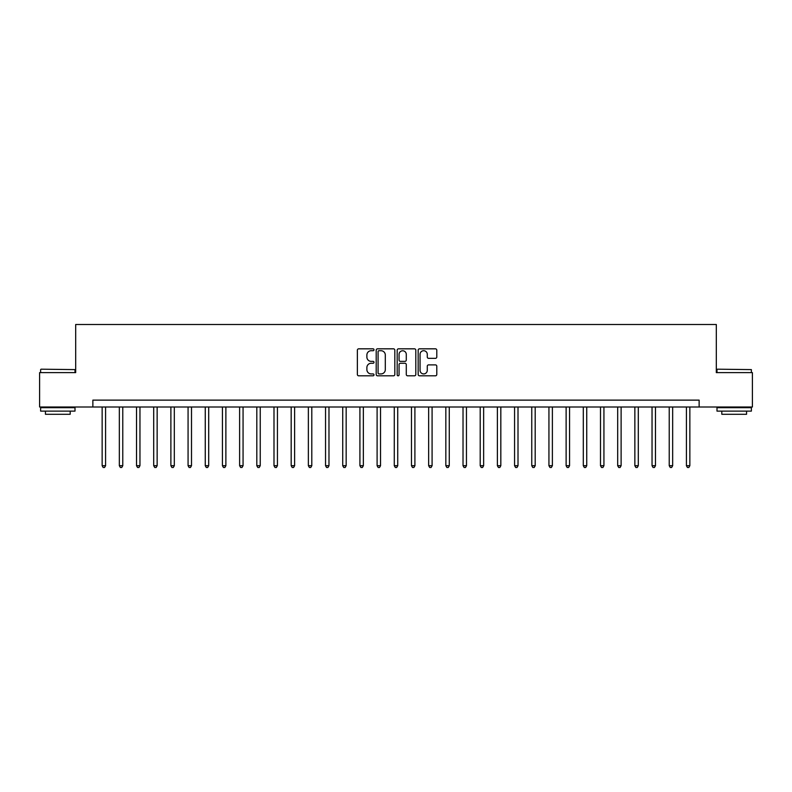 <?xml version="1.0" encoding="UTF-8"?>
<svg xmlns="http://www.w3.org/2000/svg" width="792" height="792" viewBox="0 0 792 792"><rect width="100%" height="100%" fill="white"/><g stroke="black" fill="none" stroke-linecap="round" stroke-linejoin="round"><path stroke-width="1.19" d="M374.002 349.767A0.941 0.941 0 0 0 373.062 348.827L358.727 348.827A1.346 1.346 0 0 0 357.37 350.173L357.37 374.467A1.346 1.346 0 0 0 358.727 375.814L373.062 375.814A0.941 0.941 0 0 0 374.002 374.863A0.941 0.941 0 0 0 373.062 373.923L371.2 373.923A4.316 4.316 0 0 1 366.884 369.607L366.884 367.577A4.316 4.316 0 0 1 371.2 363.261L373.062 363.261A0.941 0.941 0 0 0 374.002 362.32A0.941 0.941 0 0 0 373.062 361.37L371.2 361.37A4.316 4.316 0 0 1 366.884 357.053L366.884 355.034A4.316 4.316 0 0 1 371.2 350.717L373.062 350.717A0.941 0.941 0 0 0 374.002 349.767M435.432 358.34A1.346 1.346 0 0 0 436.788 356.984L436.788 350.173A1.346 1.346 0 0 0 435.432 348.827L419.512 348.827A1.346 1.346 0 0 0 418.166 350.173L418.166 374.467A1.346 1.346 0 0 0 419.512 375.814L435.432 375.814A1.346 1.346 0 0 0 436.788 374.467L436.788 366.231A1.346 1.346 0 0 0 435.432 364.884L428.62 364.884A1.346 1.346 0 0 0 427.274 366.231L427.274 370.31A3.613 3.613 0 0 1 423.661 373.923A3.613 3.613 0 0 1 420.057 370.31L420.057 354.321A3.613 3.613 0 0 1 423.661 350.717A3.613 3.613 0 0 1 427.274 354.321L427.274 356.984A1.346 1.346 0 0 0 428.62 358.34L435.432 358.34M92.872 406.999L39.6 406.999L39.6 372.626L75.686 372.626L75.686 324.512L716.314 324.512L716.314 372.626L752.4 372.626L752.4 406.999L699.128 406.999L699.128 400.128L92.872 400.128L92.872 406.999L699.128 406.999M394.822 350.173A1.346 1.346 0 0 0 393.466 348.827L377.546 348.827A1.346 1.346 0 0 0 376.2 350.173L376.2 374.467A1.346 1.346 0 0 0 377.546 375.814L393.466 375.814A1.346 1.346 0 0 0 394.822 374.467L394.822 350.173M398.534 348.827L414.454 348.827A1.346 1.346 0 0 1 415.8 350.173L415.8 374.467A1.346 1.346 0 0 1 414.454 375.814L407.642 375.814A1.346 1.346 0 0 1 406.286 374.467L406.286 364.617A1.346 1.346 0 0 0 404.94 363.261L400.415 363.261A1.346 1.346 0 0 0 399.069 364.617L399.069 374.863A0.941 0.941 0 0 1 398.128 375.814A0.941 0.941 0 0 1 397.178 374.863L397.178 350.173A1.346 1.346 0 0 1 398.534 348.827M379.031 350.717A0.941 0.941 0 0 0 378.091 351.658L378.091 372.983A0.941 0.941 0 0 0 379.031 373.923L380.992 373.923A4.316 4.316 0 0 0 385.308 369.607L385.308 355.034A4.316 4.316 0 0 0 380.992 350.717L379.031 350.717M406.286 354.39A3.613 3.613 0 0 0 402.683 350.777A3.613 3.613 0 0 0 399.069 354.39L399.069 360.023A1.346 1.346 0 0 0 400.415 361.37L404.94 361.37A1.346 1.346 0 0 0 406.286 360.023L406.286 354.39M102.148 406.999L102.148 465.696L105.584 465.696L105.584 406.999M105.584 465.696L104.554 467.488L103.178 467.488L102.148 465.696M119.335 406.999L119.335 465.696L122.77 465.696L122.77 406.999M122.77 465.696L121.74 467.488L120.364 467.488L119.335 465.696M136.521 406.999L136.521 465.696L139.956 465.696L139.956 406.999M139.956 465.696L138.927 467.488L137.551 467.488L136.521 465.696M153.707 406.999L153.707 465.696L157.143 465.696L157.143 406.999M157.143 465.696L156.113 467.488L154.737 467.488L153.707 465.696M170.884 406.999L170.884 465.696L174.319 465.696L174.319 406.999M174.319 465.696L173.29 467.488L171.913 467.488L170.884 465.696M41.045 369.191L75.002 369.607L41.045 369.191M57.816 411.117L40.63 411.117L40.63 407.682L75.002 407.682L75.002 411.117L57.816 411.117M70.191 411.117L70.191 414.285L45.441 414.285L45.441 411.117M717.413 369.191L751.37 369.607L717.413 369.191M734.184 411.117L716.998 411.117L716.998 407.682L751.37 407.682L751.37 411.117L734.184 411.117M746.559 411.117L746.559 414.285L721.809 414.285L721.809 411.117M188.07 406.999L188.07 465.696L191.506 465.696L191.506 406.999M191.506 465.696L190.476 467.488L189.1 467.488L188.07 465.696M205.257 406.999L205.257 465.696L208.692 465.696L208.692 406.999M208.692 465.696L207.662 467.488L206.286 467.488L205.257 465.696M222.443 406.999L222.443 465.696L225.878 465.696L225.878 406.999M225.878 465.696L224.849 467.488L223.473 467.488L222.443 465.696M239.62 406.999L239.62 465.696L243.065 465.696L243.065 406.999M243.065 465.696L242.025 467.488L240.659 467.488L239.62 465.696M256.806 406.999L256.806 465.696L260.241 465.696L260.241 406.999M260.241 465.696L259.212 467.488L257.836 467.488L256.806 465.696M273.992 406.999L273.992 465.696L277.428 465.696L277.428 406.999M277.428 465.696L276.398 467.488L275.022 467.488L273.992 465.696M291.179 406.999L291.179 465.696L294.614 465.696L294.614 406.999M294.614 465.696L293.584 467.488L292.208 467.488L291.179 465.696M308.365 406.999L308.365 465.696L311.8 465.696L311.8 406.999M311.8 465.696L310.771 467.488L309.395 467.488L308.365 465.696M325.542 406.999L325.542 465.696L328.977 465.696L328.977 406.999M328.977 465.696L327.947 467.488L326.571 467.488L325.542 465.696M342.728 406.999L342.728 465.696L346.163 465.696L346.163 406.999M346.163 465.696L345.134 467.488L343.758 467.488L342.728 465.696M359.915 406.999L359.915 465.696L363.35 465.696L363.35 406.999M363.35 465.696L362.32 467.488L360.944 467.488L359.915 465.696M377.101 406.999L377.101 465.696L380.536 465.696L380.536 406.999M380.536 465.696L379.507 467.488L378.13 467.488L377.101 465.696M394.277 406.999L394.277 465.696L397.723 465.696L397.723 406.999M397.723 465.696L396.683 467.488L395.317 467.488L394.277 465.696M411.464 406.999L411.464 465.696L414.899 465.696L414.899 406.999M414.899 465.696L413.87 467.488L412.493 467.488L411.464 465.696M428.65 406.999L428.65 465.696L432.085 465.696L432.085 406.999M432.085 465.696L431.056 467.488L429.68 467.488L428.65 465.696M445.837 406.999L445.837 465.696L449.272 465.696L449.272 406.999M449.272 465.696L448.242 467.488L446.866 467.488L445.837 465.696M463.023 406.999L463.023 465.696L466.458 465.696L466.458 406.999M466.458 465.696L465.429 467.488L464.053 467.488L463.023 465.696M480.2 406.999L480.2 465.696L483.635 465.696L483.635 406.999M483.635 465.696L482.605 467.488L481.229 467.488L480.2 465.696M497.386 406.999L497.386 465.696L500.821 465.696L500.821 406.999M500.821 465.696L499.792 467.488L498.416 467.488L497.386 465.696M514.572 406.999L514.572 465.696L518.008 465.696L518.008 406.999M518.008 465.696L516.978 467.488L515.602 467.488L514.572 465.696M531.759 406.999L531.759 465.696L535.194 465.696L535.194 406.999M535.194 465.696L534.164 467.488L532.788 467.488L531.759 465.696M548.935 406.999L548.935 465.696L552.38 465.696L552.38 406.999M552.38 465.696L551.341 467.488L549.975 467.488L548.935 465.696M566.122 406.999L566.122 465.696L569.557 465.696L569.557 406.999M569.557 465.696L568.527 467.488L567.151 467.488L566.122 465.696M583.308 406.999L583.308 465.696L586.743 465.696L586.743 406.999M586.743 465.696L585.714 467.488L584.338 467.488L583.308 465.696M600.494 406.999L600.494 465.696L603.93 465.696L603.93 406.999M603.93 465.696L602.9 467.488L601.524 467.488L600.494 465.696M617.681 406.999L617.681 465.696L621.116 465.696L621.116 406.999M621.116 465.696L620.087 467.488L618.71 467.488L617.681 465.696M634.857 406.999L634.857 465.696L638.293 465.696L638.293 406.999M638.293 465.696L637.263 467.488L635.887 467.488L634.857 465.696M652.044 406.999L652.044 465.696L655.479 465.696L655.479 406.999M655.479 465.696L654.449 467.488L653.073 467.488L652.044 465.696M669.23 406.999L669.23 465.696L672.665 465.696L672.665 406.999M672.665 465.696L671.636 467.488L670.26 467.488L669.23 465.696M686.417 406.999L686.417 465.696L689.852 465.696L689.852 406.999M689.852 465.696L688.822 467.488L687.446 467.488L686.417 465.696M40.63 372.626L40.63 369.607M48.47 407.682L48.47 406.999M67.162 407.682L67.162 406.999M75.002 372.626L75.002 369.607M716.998 372.626L716.998 369.607M724.838 407.682L724.838 406.999M743.53 407.682L743.53 406.999M751.37 372.626L751.37 369.607"/></g></svg>
